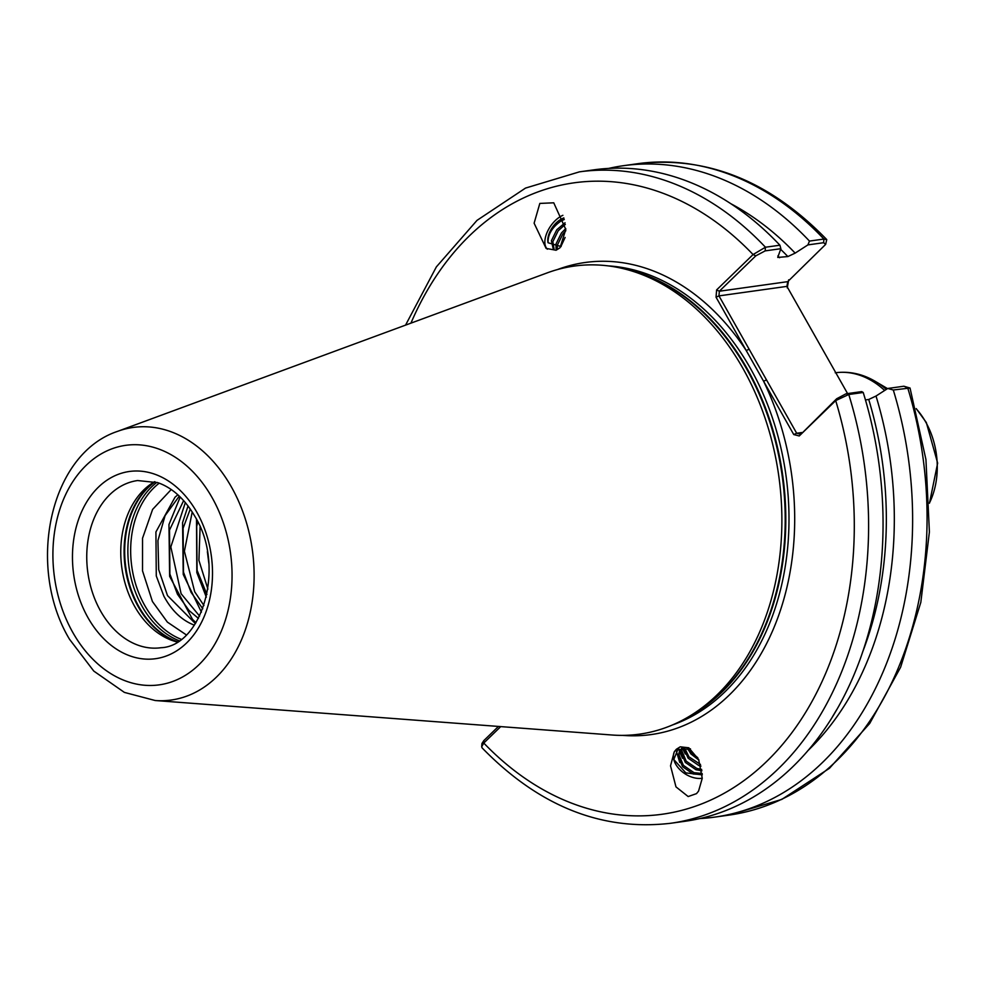 <?xml version="1.0" encoding="UTF-8"?>
<svg xmlns="http://www.w3.org/2000/svg" width="987" height="987" viewBox="0 0 987 987"><rect width="100%" height="100%" fill="white"/><g stroke="black" fill="none" stroke-linecap="round" stroke-linejoin="round"><path stroke-width="1.48" d="M560.011 247.774L556.088 250.254L546.107 248.391L534.115 223.198L539.827 203.421L553.744 202.804L565.798 229.428L560.011 247.774M547.378 249.193A20.912 11.425 124.7 0 1 546.551 233.746A20.912 11.425 124.7 0 1 559.58 217.103A20.912 11.425 124.7 0 1 562.886 215.314M676.317 749.293L680.24 746.814L688.79 747.788L698.66 759.509L702.25 778.299L698.549 791.13L696.501 793.634L688.161 796.546L675.972 786.873L670.531 765.85L674.269 751.798L676.317 749.293M702.25 778.237A20.912 13.756 33.1 0 1 680.179 769.946A20.912 13.756 33.1 0 1 674.664 751.23M206.937 594.47L197.067 570.227L196.709 526.268L197.832 522M207.899 589.128L198.918 560.357L200.09 526.959M202.791 608.757L191.046 592.299L183.471 572.127L183.113 528.168L190.294 509.033M203.951 605.512L194.698 591.793L184.396 551.264L192.218 511.932M198.436 618.393L189.023 610.484L177.45 594.199L169.875 574.027L169.517 530.068L183.644 500.594M199.608 616.122L181.102 593.693L170.837 546.921L185.346 502.556M194.365 625.153A71.175 52.299 -98 0 1 193.983 625.018C181.67 620.181 171.615 610.546 163.842 596.099L156.279 575.939L155.921 531.968L175.007 497.226L177.845 494.783M195.401 623.587L167.506 595.593L158.71 569.684L157.92 540.592L165.1 515.584L179.301 496.128M177.043 641.969A84.401 62.008 82 0 1 176.648 641.858A84.401 62.008 82 0 1 134.713 606.499A84.401 62.008 82 0 1 154.268 481.878A84.401 62.008 82 0 1 154.614 481.681M799.236 435.958L836.655 398.773L846.019 393.801L861.725 391.605L863.218 392.481L848.771 394.504L835.693 400.599L799.236 435.958L793.758 434.564L716.044 297.198L716.611 289.919L753.069 254.56L765.443 247.231L779.903 245.208A328.893 241.642 -98 0 0 593.841 169.85L579.394 171.861A328.893 241.642 82 0 1 765.443 247.231L765.159 250.883L755.795 255.855L719.338 291.227L787.725 281.653L825.65 244.394L823.627 242.703L807.921 244.899L795.152 253.116A312.682 229.737 -98 0 0 730.997 203.803M717.043 694.91A236.312 173.626 82 0 1 688.062 717.093A236.312 173.626 82 0 1 612.014 735.007L155.193 700.523A137.612 101.106 82 0 0 244.825 631.31A137.612 101.106 82 0 0 231.377 486.899A137.612 101.106 82 0 0 117.539 431.368L547.341 272.831A236.312 173.626 82 0 1 625.4 269.18A236.312 173.626 82 0 1 742.816 368.188A236.312 173.626 82 0 1 717.043 694.91M186.259 634.838L167.383 622.118L152.417 601.49L142.523 570.868L142.535 538.248L152.627 509.391L171.22 489.527M683.078 748.023L679.549 751.119L678.118 756.116L682.535 766.665L693.158 773.981L702.263 774.61M702.201 773.512L694.009 772.673L683.386 765.357L678.97 754.808L680.006 750.49M679.549 751.119L681.746 748.22M701.695 769.441L696.797 768.417L686.162 761.1L681.746 750.552L681.931 748.701M681.264 749.207L680.894 751.86L685.311 762.408L695.934 769.724L701.905 770.785M700.523 764.469L688.951 756.844L684.645 747.949M683.683 747.973L688.087 758.152L698.722 765.468L700.98 766.109M697.797 757.745L691.727 752.587L688.951 748.442M687.384 748.146L690.875 753.895L698.944 760.15M554.015 248.823L552.831 241.692L558.21 230.748L565.341 224.37M565.058 222.754L556.779 229.749L551.4 240.705L553.09 248.305L553.954 248.823M557.248 248.342L557.47 244.899L562.861 233.956L565.81 230.761M565.761 228.565L561.43 232.969L556.039 243.912L556.026 248.65M565.119 237.448L560.764 246.762M561.122 246.553L548.056 242.753C547.736 234.659 552.041 227.405 560.961 221.002L564.293 219.496M548.056 242.753A16.865 9.216 124.7 0 1 559.666 220.101A16.865 9.216 124.7 0 1 561.8 218.892L563.811 217.893M563.922 218.213L561.8 218.892M832.572 716.587L836.495 709.998M807.563 750.971A312.682 229.737 -98 0 0 876.012 396.034L868.733 399.476L865.451 399.945M788.675 279.839L787.256 287.945M500.73 726.605L483.778 743.051L481.693 746.69L482.051 747.825C538.803 806.108 601.626 831.264 670.531 823.294A328.893 241.642 82 0 0 848.771 394.504L846.019 393.801M807.921 244.899L809.463 241.075A328.893 241.642 -98 0 0 623.414 165.705A328.893 241.642 -98 0 0 608.72 168.395M809.463 241.075L823.911 239.051L826.748 239.582L825.65 244.394M779.903 245.208L780.865 248.687L765.159 250.883M795.152 253.116L787.873 256.558L777.756 257.422L780.865 248.687M670.531 823.294L684.99 821.283A328.893 241.642 -98 0 0 863.218 392.481M699.684 818.581A328.893 241.642 -98 0 0 714.551 817.137A328.893 241.642 -98 0 0 893.297 389.988L887.757 388.471L903.87 386.225L910.039 388.039L893.297 389.988M876.012 396.034L887.757 388.471M903.87 386.225L907.744 387.965A328.893 241.642 -98 0 1 728.998 815.114L781.778 799.421L829.462 768.293L869.707 723.459L900.625 667.224L920.822 602.354L929.396 532.005L925.942 459.572L910.039 388.039M195.957 622.698L192.49 619.342L169.641 576.371L168.962 524.529L180.214 497.004M201.422 612.174L183.237 574.459L182.57 522.616L188.048 505.949M206.332 597.172L196.832 572.559L196.487 519.335M208.825 563.219L207.369 551.659M481.693 746.69L481.94 743.519L483.803 740.632L498.447 726.432M847.586 393.579L786.923 286.378L718.968 295.89L796.682 433.244L801.876 432.516M483.803 740.632L483.778 743.051A318.764 234.203 -98 0 0 767.072 761.063A318.764 234.203 -98 0 0 835.693 400.599L836.655 398.773M622.649 735.377A238.336 175.106 82 0 0 775.449 623.969A238.336 175.106 82 0 0 763.58 381.229L766.517 379.909M800.198 434.144L796.682 433.244L793.758 434.564M557.47 269.55A238.336 175.106 82 0 1 746.209 350.533L749.145 349.213M755.795 255.855L753.069 254.56A318.764 234.203 -98 0 0 410.937 323.144M716.044 297.198L718.968 295.89L719.338 291.227L716.611 289.919M787.725 281.653L786.923 286.378M702.275 774.869L685.817 772.895L673.8 759.509L677.711 749.836L690.456 748.837M679.772 762.544L676.305 750.959M682.548 758.3L679.5 751.65M679.426 751.329L679.068 749.084M685.323 754.043L682.535 748.319M688.112 749.787L687.075 748.109M100.711 611.261A84.401 62.008 -98 0 0 160.98 647.719C201.928 646.201 226.097 566.526 194.871 516.349C184.705 499.015 172.38 487.8 157.883 482.68L137.588 480.546A84.401 62.008 -98 0 0 100.711 611.261M196.882 512.315A94.518 69.448 82 0 1 186.568 643.006A94.518 69.448 82 0 1 88.09 617.862A94.518 69.448 82 0 1 98.404 487.171A94.518 69.448 82 0 1 196.882 512.315M177.241 641.846A86.288 63.402 82 0 1 138.353 606.894A86.288 63.402 82 0 1 154.836 481.73M177.45 641.71A86.424 63.501 82 0 1 138.97 606.869A86.424 63.501 82 0 1 155.082 481.804M179.054 640.686A86.424 63.501 82 0 1 142.153 606.425A86.424 63.501 82 0 1 156.908 482.347M181.077 639.255A85.24 62.625 82 0 1 144.756 605.5A85.24 62.625 82 0 1 159.24 483.174M929.458 502.963A70.188 51.571 -98 0 0 925.67 421.98A70.188 51.571 -98 0 0 916.281 408.84M72.89 632.605A120.932 88.842 -98 0 0 198.88 664.769A120.932 88.842 -98 0 0 212.069 497.571A120.932 88.842 -98 0 0 86.091 465.408A120.932 88.842 -98 0 0 72.89 632.605M672.529 724.939A234.289 172.133 -98 0 0 724.705 692.035A234.289 172.133 -98 0 0 750.268 368.114A234.289 172.133 -98 0 0 608.3 265.898M688.062 717.093L692.146 714.699A234.425 172.231 -98 0 0 720.892 692.689A234.425 172.231 -98 0 0 778.077 452.712A234.425 172.231 -98 0 0 629.977 270.364L625.4 269.18M624.586 268.97A234.289 172.133 82 0 1 777.793 448.616A234.289 172.133 82 0 1 721.534 692.479A234.289 172.133 82 0 1 687.334 717.512M862.428 652.518A307.808 226.146 -98 0 0 868.733 399.476M823.627 242.703L823.911 239.051A328.893 241.642 -98 0 0 637.861 163.682L623.414 165.705M777.855 255.941A307.808 226.146 82 0 1 779.582 257.718M787.873 256.558A307.808 226.146 -98 0 0 780.631 249.304M884.66 390.47A94.456 69.398 -98 0 0 835.779 372.716M887.535 388.619L875.247 381.352A93.185 68.461 82 0 1 886.301 389.409M916.22 408.593L926.324 422.51L937.65 463.113L929.458 503.222M117.539 431.368C49.19 454.082 26.193 567.303 69.546 639.317L93.79 671.086L124.399 692.405L155.193 700.523M637.861 163.682C706.951 155.712 769.909 181.003 826.748 239.582M579.394 171.861L525.516 188.085L477.005 220.372L436.365 266.885L405.558 325.118M728.998 815.114L714.551 817.137M835.224 372.79C849.141 371.001 862.478 373.851 875.247 381.352"/></g></svg>
